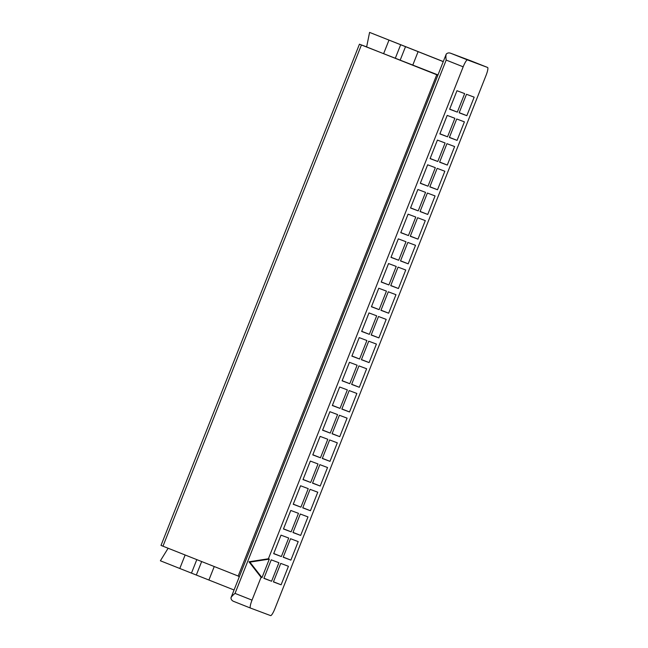 <?xml version="1.0" encoding="UTF-8"?>
<svg xmlns="http://www.w3.org/2000/svg" width="648" height="648" viewBox="0 0 648 648"><rect width="100%" height="100%" fill="white"/><g stroke="black" fill="none" stroke-linecap="round" stroke-linejoin="round"><path stroke-width="0.97" d="M457.067 140.381L464.397 121.856L456.71 118.981L449.38 137.498L457.067 140.381L449.437 137.352M437.327 74.982L412.736 65.229L418.106 51.646L405.518 46.664L400.14 60.248L366.63 46.94L369.579 32.4L443.281 61.552M412.736 65.229L400.14 60.248M418.219 210.884L425.558 192.367L417.871 189.483L410.532 208L418.219 210.884L410.597 207.854M248.97 561.784L261.063 577.295L252.023 600.129A7.97 1.466 -68.4 0 0 250.46 608.051L270.589 615.6A7.97 1.466 111.6 0 0 274.898 608.707L486.049 75.395A7.97 1.466 -68.4 0 0 487.62 67.473A7.97 1.466 -68.4 0 1 487.62 67.473L467.483 59.924A7.97 1.466 111.6 0 0 463.174 66.817L268.394 558.779L248.97 561.784L249.885 562.124L261.978 577.635L269.309 559.119L268.394 558.779M427.648 164.794L420.309 183.311L427.996 186.195L435.326 167.67L427.648 164.794M427.737 214.448L420.05 211.564L427.38 193.047L435.067 195.931L427.737 214.448L420.106 211.426M437.773 161.498L445.103 142.981L437.416 140.098L430.086 158.622L437.773 161.498L430.142 158.477M447.549 136.809L454.88 118.292L447.193 115.409L439.862 133.925L447.549 136.809L439.919 133.788M395.288 58.32L400.666 44.736L388.994 40.103L383.616 53.679M466.844 115.684L459.157 112.809L466.487 94.284L474.174 97.168L466.844 115.684L459.213 112.663M457.326 112.12L464.656 93.604L456.97 90.72L449.639 109.237L457.326 112.12L449.696 109.091M437.513 189.759L444.844 171.242L437.157 168.358L429.827 186.875L437.513 189.759L429.883 186.729M427.996 186.195L420.366 183.165M369.579 32.4L388.994 40.103M400.666 44.736L405.518 46.664M418.106 51.646L443.248 61.625M366.638 46.891L359.446 44.194L161.004 545.413L162.972 546.199L361.414 44.987L359.446 44.194M437.983 74.933L361.414 44.987M252.023 600.129L235.038 593.398L446.189 60.078C445.784 57.445 445.808 55.436 446.261 54.043C447.436 52.925 448.853 52.642 450.498 53.193L470.578 60.718M470.602 60.726L450.433 53.16L467.483 59.924M447.29 165.07L439.603 162.186L446.934 143.67L454.621 146.553L447.29 165.07L439.66 162.041M162.972 546.199L238.189 576.04L436.72 74.852M235.038 593.398C232.94 595.034 231.579 596.508 230.963 597.821L446.261 54.043M201.666 561.549L196.32 575.043L234.049 589.996M214.245 566.546L208.907 580.025M239.242 576.882L238.189 576.04M261.063 577.295L261.978 577.635M425.291 220.62L417.612 217.736L410.273 236.261L417.96 239.136L425.291 220.62M408.443 235.572L400.764 232.689L408.094 214.172L415.781 217.056L408.443 235.572L400.82 232.543M415.522 245.309L407.835 242.433L400.505 260.95L408.183 263.833L415.522 245.309M398.674 260.261L390.987 257.377L398.318 238.861L406.004 241.745L398.674 260.261L391.044 257.24M405.745 270.005L398.058 267.122L390.728 285.638L398.415 288.522L405.745 270.005M388.897 284.95L381.21 282.074L388.541 263.558L396.228 266.433L388.897 284.95L381.267 281.929M395.969 294.694L388.282 291.811L380.951 310.327L388.638 313.211L395.969 294.694M379.121 309.647L371.434 306.763L378.764 288.247L386.451 291.122L379.121 309.647L371.49 306.617M386.192 319.383L378.505 316.499L371.174 335.016L378.861 337.9L386.192 319.383M369.344 334.336L361.657 331.452L368.987 312.935L376.674 315.819L369.344 334.336L361.714 331.306M376.415 344.072L368.728 341.196L361.398 359.713L369.085 362.588L376.415 344.072M359.567 359.024L351.88 356.141L359.211 337.624L366.898 340.508L359.567 359.024L351.937 355.995M366.638 368.761L358.952 365.885L351.621 384.402L359.308 387.285L366.638 368.761M349.79 383.713L342.104 380.83L349.442 362.313L357.121 365.197L349.79 383.713L342.16 380.692M356.862 393.458L349.175 390.574L341.844 409.091L349.531 411.974L356.862 393.458M340.014 408.402L332.335 405.526L339.665 387.01L347.352 389.885L340.014 408.402L332.392 405.381M347.085 418.146L339.406 415.263L332.068 433.779L339.755 436.663L347.085 418.146M330.245 433.099L322.558 430.215L329.889 411.699L337.576 414.574L330.245 433.099L322.615 430.07M337.316 442.835L329.63 439.952L322.299 458.468L329.978 461.352L337.316 442.835M320.468 457.788L312.781 454.904L320.112 436.388L327.799 439.271L320.468 457.788L312.838 454.758M327.54 467.524L319.853 464.648L312.522 483.165L320.209 486.041L327.54 467.524M310.692 482.476L303.005 479.593L310.335 461.076L318.022 463.96L310.692 482.476L303.062 479.447M291.138 531.854L283.451 528.979L290.782 510.462L298.469 513.337L291.138 531.854L283.508 528.833M292.969 532.543L300.656 535.426L307.986 516.91L300.299 514.026L292.969 532.543M298.21 541.598L290.523 538.715L283.192 557.231L290.879 560.115L298.21 541.598M310.433 510.737L317.763 492.213L310.076 489.337L302.746 507.854L310.433 510.737L302.802 507.708M300.915 507.165L293.228 504.282L300.559 485.765L308.246 488.649L300.915 507.165L293.285 504.144M288.433 566.287L280.746 563.404L273.416 581.92L281.102 584.804L288.433 566.287M271.237 559.84L278.915 562.723L271.585 581.24L263.898 578.356L271.237 559.84M281.362 556.551L273.675 553.667L281.005 535.151L288.692 538.026L281.362 556.551L273.731 553.522M269.309 559.119L249.885 562.124M408.183 263.833L400.561 260.804M398.415 288.522L390.785 285.493M388.638 313.211L381.008 310.181M378.861 337.9L371.231 334.878M369.085 362.588L361.454 359.567M359.308 387.285L351.678 384.256M349.531 411.974L341.901 408.945M339.755 436.663L332.132 433.634M329.978 461.352L322.356 458.33M320.209 486.041L312.579 483.019M300.656 535.426L293.026 532.397M290.879 560.115L283.249 557.086M281.102 584.804L273.472 581.783M271.585 581.24L263.963 578.21M230.963 597.821C231.061 599.441 231.895 600.607 233.474 601.32L250.452 608.051L233.466 601.312M168.132 548.249L160.38 560.779L196.32 575.043M185.134 554.996L179.796 568.474M196.806 559.629L191.468 573.115M417.96 239.136L410.33 236.115M487.612 67.473L470.626 60.734L487.62 67.473M446.189 60.078L463.174 66.817"/></g></svg>
